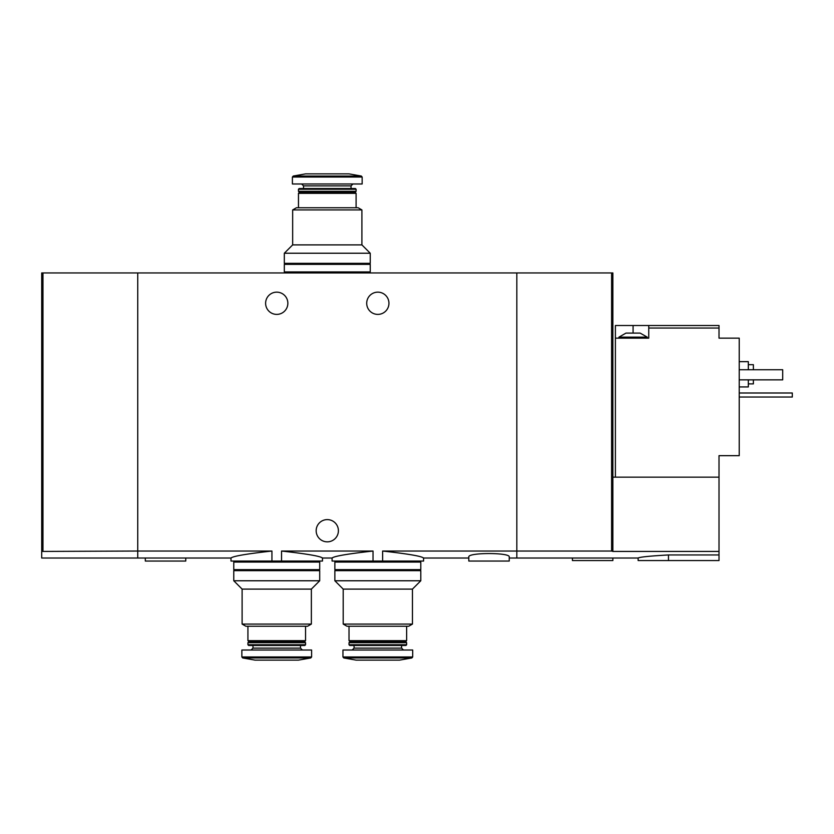 <?xml version="1.0" encoding="UTF-8"?>
<svg xmlns="http://www.w3.org/2000/svg" width="834" height="834" viewBox="0 0 834 834"><rect width="100%" height="100%" fill="white"/><g stroke="black" fill="none" stroke-linecap="round" stroke-linejoin="round"><path stroke-width="1.25" d="M281.538 561.053L281.538 551.034C306.724 553.839 320.381 556.163 322.477 558.019C320.381 556.174 306.735 553.849 281.538 551.034L373.027 551.034C347.82 553.839 334.173 556.163 332.088 558.019C334.142 556.184 347.788 553.859 373.027 551.034L373.027 561.053L382.629 561.053L382.629 551.034C407.836 553.839 421.483 556.163 423.568 558.019C421.514 556.184 407.868 553.859 382.629 551.034L516.83 551.034L516.83 272.947L41.7 272.947L41.7 558.019L137.735 558.019L137.735 551.034L271.936 551.034C246.718 553.839 233.072 556.174 230.997 558.019C233.093 556.163 246.739 553.839 271.936 551.034L271.936 561.053L322.477 561.053L322.477 558.019L332.088 558.019L332.088 561.053L373.027 561.053M175.286 558.019L230.997 558.019L230.997 561.053L271.936 561.053M382.629 561.053L423.568 561.053L423.568 558.019L468.812 558.019M388.946 303.274A11.123 11.123 0 0 1 372.266 312.906A11.123 11.123 0 0 1 372.266 293.641A11.123 11.123 0 0 1 388.946 303.274M287.855 303.274A11.123 11.123 0 0 1 271.175 312.906A11.123 11.123 0 0 1 271.175 293.641A11.123 11.123 0 0 1 287.855 303.274M175.286 558.029L155.781 558.029M509.24 558.019L516.83 558.019L516.83 551.034L611.603 551.034L611.603 272.947L516.83 272.947L516.83 558.019L582.893 558.019M509.24 556.987C510.564 552.41 467.488 552.41 468.812 556.987L468.812 561.053L509.24 561.053L509.24 556.987M155.781 558.019L137.735 558.019L137.735 272.947L137.735 551.034L41.7 551.43M338.406 530.726A11.123 11.123 0 0 1 321.726 540.359A11.123 11.123 0 0 1 321.726 521.094A11.123 11.123 0 0 1 338.406 530.726M145.314 558.019L145.314 561.053L185.753 561.053L185.753 558.019M292.661 209.928L361.904 209.928L361.904 244.894L292.661 244.894L292.661 209.928L296.445 207.739L358.12 207.739L361.904 209.928M298.468 207.739L298.468 193.332L356.097 193.332L356.097 207.739M298.468 193.332L299.479 192.32L355.086 192.32L356.097 193.332M298.468 191.32L356.097 191.32L356.097 189.245L298.468 189.245L298.468 191.32L299.479 192.32M355.086 192.32L356.097 191.32M298.468 189.245L299.187 188.536L355.378 188.536L356.097 189.245M351.041 188.536L351.041 185.878L352.938 183.98M362.154 177.037L292.4 177.037L292.4 183.98L362.154 183.98L362.154 177.037L361.32 176.047L349.019 173.879L305.546 173.879L293.245 176.047L361.32 176.047M361.904 244.894L370.244 253.234L284.321 253.234L292.661 244.894M284.321 253.234L284.321 263.346L370.244 263.346L370.244 253.234M368.732 272.947L368.732 271.936M284.321 271.936L370.244 271.936L370.244 264.357L284.321 264.357L284.321 271.936M368.732 264.357L368.732 263.346M626 333.1L640.158 333.1L647.236 337.134L618.932 337.134L626 333.1M615.388 477.152L615.388 325.51L633.079 325.51L633.079 333.1M648.748 325.51L648.748 328.043L719.012 328.043L719.012 325.51L633.079 325.51M615.388 338.145L648.748 338.145L648.748 328.043M719.012 477.152L719.012 551.43L612.865 551.43L612.865 477.152L719.012 477.152L719.012 455.666L739.226 455.666L739.226 338.145L719.012 338.145L719.012 328.043M602.398 558.029L582.893 558.029M719.012 551.43L719.012 560.552L638.135 560.552L638.135 558.019L602.398 558.019M612.865 551.43L611.603 551.034M668.461 560.552L668.461 554.954C650.04 555.986 639.928 557.008 638.135 558.019C639.907 557.018 650.02 555.997 668.461 554.954L719.012 554.954M612.865 477.152L612.865 272.947L611.603 272.947M748.327 383.89L753.383 383.89L753.383 379.845M753.383 369.743L753.383 364.687L748.327 364.687M739.226 386.924L748.327 386.924L748.327 379.845M748.327 369.743L748.327 361.654L739.226 361.654M739.226 369.743L782.699 369.743L782.699 379.845L739.226 379.845M572.426 558.019L572.426 560.552L612.865 560.552L612.865 558.019M739.226 392.991L792.3 392.991L792.3 397.036L739.226 397.036M42.961 551.034L42.961 272.947M412.455 624.072L343.201 624.072L343.201 589.106L412.455 589.106L412.455 624.072L408.66 626.261L346.996 626.261L343.201 624.072M406.638 626.261L406.638 640.668L349.019 640.668L349.019 626.261M406.638 640.668L405.626 641.68L350.03 641.68L349.019 640.668M406.638 642.68L349.019 642.68L349.019 644.755L406.638 644.755L406.638 642.68L405.626 641.68M406.638 644.755L405.918 645.464L349.727 645.464L349.019 644.755M401.581 645.464L401.581 648.122L354.075 648.122L352.177 650.02M403.479 650.02L401.581 648.122M412.705 656.963L412.705 650.02L342.951 650.02L342.951 656.963L343.785 657.953L411.871 657.953L412.705 656.963L342.951 656.963M411.871 657.953L399.559 660.121L356.097 660.121L343.785 657.953M412.455 589.106L420.795 580.766L334.861 580.766L343.201 589.106M334.861 580.766L334.861 570.654L420.795 570.654L420.795 580.766M419.273 561.053L419.273 562.064M420.795 562.064L334.861 562.064L334.861 569.643L420.795 569.643L420.795 562.064M419.273 569.643L419.273 570.654M311.363 624.072L242.11 624.072L242.11 589.106L311.363 589.106L311.363 624.072L307.569 626.261L245.905 626.261L242.11 624.072M305.546 626.261L305.546 640.668L247.927 640.668L247.927 626.261M305.546 640.668L304.535 641.68L248.939 641.68L247.927 640.668M305.546 642.68L247.927 642.68L247.927 644.755L305.546 644.755L305.546 642.68L304.535 641.68M305.546 644.755L304.837 645.464L248.636 645.464L247.927 644.755M300.49 645.464L300.49 648.122L252.983 648.122L251.086 650.02M302.388 650.02L300.49 648.122M311.614 656.963L311.614 650.02L241.86 650.02L241.86 656.963L242.694 657.953L310.78 657.953L311.614 656.963L241.86 656.963M310.78 657.953L298.468 660.121L255.006 660.121L242.694 657.953M311.363 589.106L319.703 580.766L233.77 580.766L242.11 589.106M233.77 580.766L233.77 570.654L319.703 570.654L319.703 580.766M318.181 561.053L318.181 562.064M319.703 562.064L233.77 562.064L233.77 569.643L319.703 569.643L319.703 562.064M318.181 569.643L318.181 570.654M303.524 188.536L303.524 185.878L351.041 185.878M303.524 185.878L301.627 183.98M292.4 177.037L293.245 176.047M285.833 272.947L285.833 271.936M285.833 264.357L285.833 263.346M647.236 338.145L647.236 337.134M618.932 338.145L618.932 337.134M350.03 641.68L349.019 642.68M354.075 645.464L354.075 648.122M336.383 561.053L336.383 562.064M336.383 569.643L336.383 570.654M248.939 641.68L247.927 642.68M252.983 645.464L252.983 648.122M235.292 561.053L235.292 562.064M235.292 569.643L235.292 570.654"/></g></svg>
